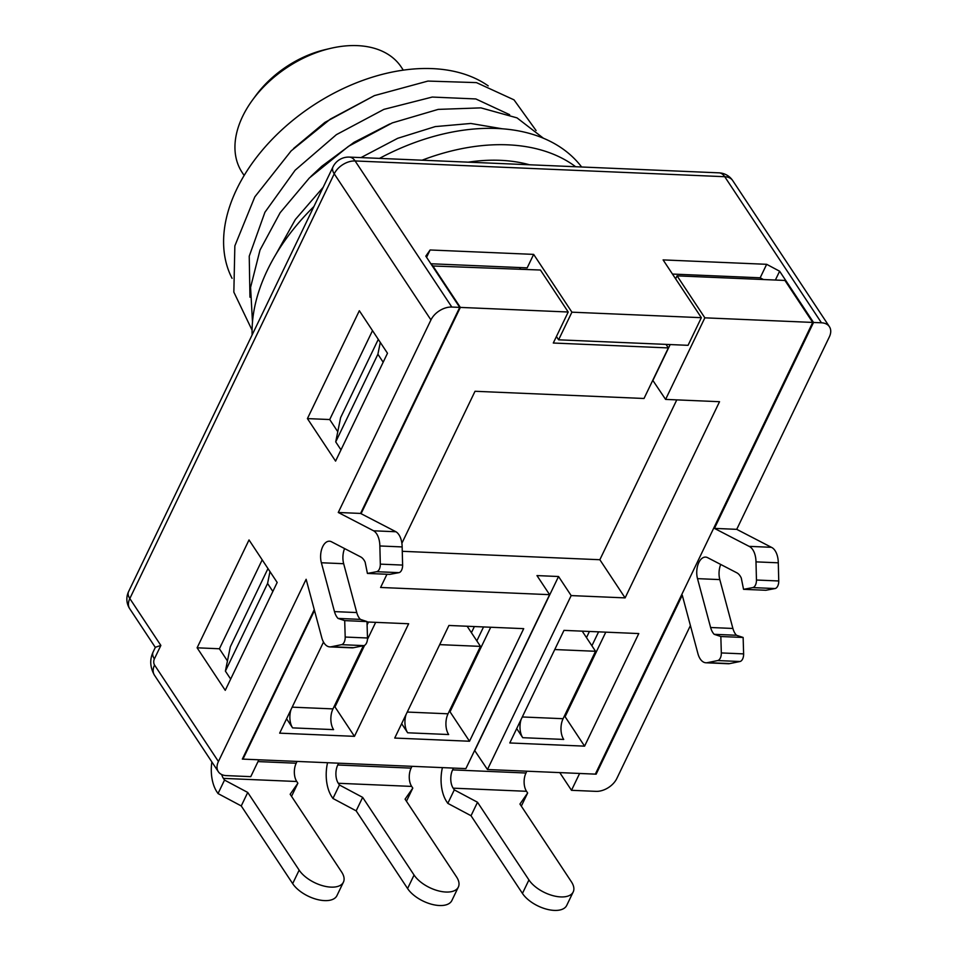 <?xml version="1.0" encoding="UTF-8"?>
<svg xmlns="http://www.w3.org/2000/svg" width="958" height="958" viewBox="0 0 958 958"><rect width="100%" height="100%" fill="white"/><g stroke="black" fill="none" stroke-linecap="round" stroke-linejoin="round"><path stroke-width="1.44" d="M338.629 763.191L337.767 764.999A13.017 7.269 -87.6 0 0 338.306 783.285L339.431 784.985L332.941 798.469L356.16 810.851L407.581 888.533A25.591 12.957 25.7 0 0 431.471 904.22A25.591 12.957 25.7 0 0 451.865 900.532L458.355 887.048A25.591 12.957 -154.3 0 1 437.962 890.736A25.591 12.957 -154.3 0 1 414.072 875.049L407.581 888.533M458.355 887.048A25.591 12.957 -154.3 0 0 456.499 876.857L405.078 799.164L412.79 788.111L411.665 786.41A13.017 7.269 92.4 0 1 411.114 768.124L411.988 766.316M332.941 798.469L331.815 796.769A30.369 16.957 92.4 0 1 327.564 762.724M412.79 788.111L406.455 801.247M339.431 784.985L362.651 797.367L414.072 875.049M362.651 797.367L356.16 810.851M502.22 128.779L470.809 123.462L435.231 126.6L397.714 138.299L360.974 157.603M323.193 187.265L295.351 219.502L275.892 254.361M509.632 114.685L475.839 98.949L432.238 97.057L383.907 109.368L336.39 134.659L295.124 170.237L264.911 212.281L249.236 256.193L249.954 297.208M310.799 176.559L321.828 166.249L354.041 142.323L389.786 123.953M340.988 449.853L335.719 441.889L377.895 354.244L383.164 362.208M377.895 354.244L380.29 342.377M230.674 679.078L225.393 671.115L267.581 583.47L272.85 591.433M267.581 583.47L269.976 571.603M582.213 631.154L595.541 651.284L563.088 718.704A14.753 8.239 -87.6 0 0 563.711 739.432L522.721 737.684L516.709 728.595M522.721 737.684A14.753 8.239 92.4 0 1 521.14 719.374M589.433 631.454L586.476 637.597M591.888 645.776L598.594 631.849M564.07 716.668L565.1 716.704L605.791 632.148M554.754 649.548L595.541 651.284M584.584 746.15L509.788 742.965L563.975 630.376L638.77 633.561L584.584 746.15L565.1 716.704M363.381 645.716L332.965 708.896A14.753 8.239 -87.6 0 0 333.588 729.625L292.597 727.876L286.586 718.787M292.597 727.876A14.753 8.239 92.4 0 1 291.016 709.567M367.094 624.915L368.471 622.041M333.947 706.86L334.977 706.908L364.603 645.333M367.453 639.417L375.668 622.353M334.977 706.908L354.46 736.343L279.664 733.157L323.505 642.076M367.01 621.981L408.647 623.754L354.46 736.343M487.466 769.525L595.337 774.124L812.719 322.427L704.849 317.828L665.594 399.402L719.53 401.701L625.107 597.888L571.172 595.589L487.466 769.525L474.629 750.437M314.487 610.486L242.961 759.119L465.887 768.615L549.605 594.667L536.971 575.59L558.55 576.512L571.172 595.589M471.42 632.699L474.378 626.556M476.833 640.878L483.539 626.951M406.084 714.464A14.753 8.239 -87.6 0 0 407.665 732.786L401.641 723.697M469.516 741.241L394.732 738.055L448.919 625.466L523.703 628.652L469.516 741.241L450.032 711.806L449.015 711.77M407.665 732.786L448.655 734.535A14.753 8.239 92.4 0 1 448.033 713.806L480.473 646.387L467.145 626.245M490.724 627.25L450.032 711.806M439.686 644.638L480.473 646.387M401.881 543.258L475.024 391.283L644.015 398.48L668.349 347.922L666.014 344.389M665.594 399.402L652.769 380.314M652.961 380.326L670.169 344.569M474.833 750.449L558.55 576.512M625.107 597.888L599.852 559.723L676.779 399.881M402.264 551.305L599.852 559.723M549.605 594.667L380.601 587.47L386.96 574.261M668.349 347.922L553.293 343.024L568.214 312.009L460.343 307.41L361.07 513.692M812.719 322.427L784.937 280.443L677.067 275.856L675.63 278.826M568.214 312.009L540.432 270.024L432.309 265.965M519.523 267.545L520.601 269.186M460.343 307.41L432.561 265.438M225.393 671.115L230.303 646.854L267.977 568.573M335.719 441.889L340.617 417.628L378.29 339.36M677.067 275.856L704.849 317.828M128.576 591.649A17.352 17.352 0 0 0 129.737 608.749A17.352 11.4 -33.5 0 1 129.821 598.558L334.234 173.829A17.352 8.778 -154.3 0 1 332.977 166.92L128.576 591.649A17.352 8.778 25.7 0 0 129.821 598.558L160.86 645.441L155.4 647.261L153.112 652.015C149.568 659.571 150.011 667.307 154.466 675.21L218.328 771.705A17.352 11.4 -33.5 0 0 226.316 775.609L250.768 776.651L258.876 759.79L242.338 759.095L314.26 609.635M218.328 771.705A17.352 11.4 -33.5 0 1 218.424 761.514L306.129 579.279L321.637 637.154A17.352 9.688 -87.6 0 0 329.827 646.89A17.352 9.688 -87.6 0 0 331.36 646.746L341.563 644.674A6.946 3.88 -87.6 0 0 345.191 637.046L344.7 620.616L338.042 618.425A17.352 9.688 92.4 0 1 334.474 611.611L321.373 562.753A14.669 8.191 92.4 0 1 329.444 541.21A14.669 8.191 92.4 0 1 331.48 541.773L360.771 556.957A17.352 9.688 92.4 0 1 365.13 562.13L367.417 573.423L389.702 574.381L398.935 572.656A6.946 3.88 -87.6 0 0 402.611 565.076L402.156 546.922A17.352 9.688 -87.6 0 0 395.929 531.75L360.567 513.428L459.72 307.386L425.807 256.145L430.106 249.978L533.654 254.385L571.914 312.176L701.352 317.685L663.104 259.905L766.663 264.312L760.173 277.796L763.418 279.532M329.827 646.89L352.125 647.847A17.352 9.688 -87.6 0 0 353.658 647.692L363.848 645.62A6.946 3.88 -87.6 0 0 367.489 637.992L366.998 621.574L360.34 619.371A17.352 9.688 92.4 0 1 356.759 612.557L343.671 563.711A14.669 8.191 92.4 0 1 344.581 548.563M337.779 431.711L329.72 419.544L372.506 330.63M227.453 660.936L219.406 648.77L262.193 559.843M536.085 130.539L514.003 99.848L476.449 82.616L427.951 81.071L374.422 95.608L330.402 119.067L291.148 150.897L254.816 196.869L234.854 245.871L233.848 292.13L252.086 330.199M543.39 138.215L517.033 117.882L480.916 107.871L438.189 109.392L392.289 122.899L348.449 146.346L309.35 177.984L280.143 212.712L260.013 250.05L250.577 287.364L252.481 322.044M293.615 148.478L324.906 122.385L374.422 95.608M488.221 85.885A162.668 106.937 146.5 0 0 300.465 114.349A162.668 106.937 146.5 0 0 232.076 278.347M367.417 573.423L376.638 571.698A6.946 3.88 -87.6 0 0 380.314 564.13L379.859 545.964A17.352 9.688 -87.6 0 0 373.632 530.804L338.27 512.482L360.567 513.428M373.632 530.804L395.929 531.75M379.859 545.964L402.156 546.922M331.36 646.746L353.658 647.692M344.7 620.616L366.998 621.574M338.042 618.425L360.34 619.371M334.474 611.611L356.759 612.557M338.27 512.482L430.944 319.924A17.352 11.4 -33.5 0 1 451.817 307.051L459.72 307.386M335.575 461.109L307.422 418.598L359.334 310.727L387.487 353.251L335.575 461.109M249.02 539.941L277.173 582.464L225.25 690.335L197.108 647.812L249.02 539.941M720.715 564.454A14.669 8.191 -87.6 0 0 719.805 579.602L732.894 628.46A17.352 9.688 -87.6 0 0 736.474 635.262L714.177 634.316L720.835 636.519L721.326 652.937A6.946 3.88 92.4 0 1 717.698 660.565L707.495 662.637A17.352 9.688 92.4 0 1 705.974 662.78A17.352 9.688 92.4 0 1 698.059 654.134L682.276 595.217L596.151 774.172L579.614 773.465L571.495 790.314L595.948 791.356A17.352 11.4 -33.5 0 0 616.82 778.495L690.407 625.574M736.474 635.262L743.133 637.465L743.624 653.883A6.946 3.88 92.4 0 1 739.983 661.511L729.792 663.583L707.495 662.637M729.792 663.583A17.352 9.688 92.4 0 1 728.26 663.738L705.974 662.78M775.381 280.035L779.62 271.222L813.534 322.463L714.44 528.385L736.726 529.343L771.406 547.305L749.12 546.359A17.352 9.688 92.4 0 1 755.994 561.867L756.449 580.021A6.946 3.88 92.4 0 1 752.784 587.601L743.552 589.326L741.276 578.021A17.352 9.688 -87.6 0 0 736.906 572.848L707.615 557.664A14.669 8.191 -87.6 0 0 705.579 557.101A14.669 8.191 -87.6 0 0 697.508 578.644L710.608 627.502A17.352 9.688 -87.6 0 0 714.177 634.316M714.44 528.385L749.12 546.359M771.406 547.305A17.352 9.688 92.4 0 1 778.291 562.813L755.994 561.867M778.291 562.813L778.746 580.979A6.946 3.88 92.4 0 1 775.07 588.547L765.837 590.272L743.552 589.326M732.894 628.46L710.608 627.502M743.133 637.465L720.835 636.519M813.534 322.463L821.449 322.798A17.352 11.4 -33.5 0 1 829.424 326.714A17.352 11.4 -33.5 0 1 829.341 336.905L736.726 529.343M779.62 271.222L766.663 264.312M596.151 774.172L595.66 773.441M426.573 257.307L430.106 249.978M533.654 254.385L527.175 267.869L430.849 263.761M559.771 772.615L571.495 790.314M760.173 277.796L672.48 274.06M571.914 312.176L558.61 339.815L688.048 345.323L701.352 317.685M558.61 339.815L556.418 336.509M329.72 419.544L307.422 418.598M219.406 648.77L197.108 647.812M575.674 166.752A190.858 125.462 146.5 0 0 422.083 160.202M529.499 164.776A170.907 112.349 146.5 0 0 468.246 162.165M581.638 167.003A190.858 125.462 146.5 0 0 379.476 158.393M313.925 206.509A190.858 125.462 146.5 0 0 252.122 334.929M244.146 175.482L242.146 172.464A95.429 62.737 -33.5 0 1 252.613 99.907A95.429 62.737 -33.5 0 1 330.414 48.403A95.429 62.737 -33.5 0 1 401.294 67.12L403.294 70.138M330.414 48.403L325.133 49.648A85.022 55.887 146.5 0 0 255.822 95.537L252.613 99.907M453.481 768.088L452.619 769.885A13.017 7.269 -87.6 0 0 453.17 788.171L454.296 789.871L447.805 803.355L471.025 815.737L522.445 893.419A25.591 12.957 25.7 0 0 546.335 909.106A25.591 12.957 25.7 0 0 566.717 905.418L573.207 891.934A25.591 12.957 -154.3 0 1 552.826 895.622A25.591 12.957 -154.3 0 1 528.936 879.935L522.445 893.419M573.207 891.934A25.591 12.957 -154.3 0 0 571.363 881.743L519.943 804.049L527.642 792.996L526.517 791.296A13.017 7.269 92.4 0 1 525.978 773.01L526.84 771.202M447.805 803.355L446.679 801.654A30.369 16.957 92.4 0 1 442.416 767.609M527.642 792.996L521.32 806.133M454.296 789.871L477.515 802.253L528.936 879.935M477.515 802.253L471.025 815.737M221.717 774.555A13.017 7.269 -87.6 0 0 223.394 778.387L224.519 780.075L247.739 792.458L299.159 870.139A25.591 12.957 -154.3 0 0 323.05 885.827A25.591 12.957 -154.3 0 0 343.431 882.138A25.591 12.957 -154.3 0 0 341.587 871.948L290.166 794.266L297.866 783.201L296.752 781.5A13.017 7.269 92.4 0 1 296.202 763.215L297.064 761.418M224.519 780.075L218.029 793.559L216.903 791.859A30.369 16.957 92.4 0 1 211.862 761.933M218.029 793.559L241.248 805.941L292.669 883.623A25.591 12.957 25.7 0 0 316.559 899.311A25.591 12.957 25.7 0 0 336.941 895.622L343.431 882.138M297.866 783.201L291.543 796.349M247.739 792.458L241.248 805.941M411.665 786.41L338.306 783.285M337.767 764.999L411.114 768.124M563.088 718.704L522.302 716.967M332.965 708.896L292.178 707.16M448.033 713.806L407.246 712.057M380.314 564.13L402.611 565.076M376.638 571.698L398.935 572.656M341.563 644.674L363.848 645.62M345.191 637.046L367.489 637.992M321.373 562.753L343.671 563.711M451.817 307.051L355.107 160.956L724.739 176.703A17.352 9.688 -87.6 0 0 718.991 172.847L349.359 157.1A17.352 9.688 92.4 0 1 355.107 160.956A17.352 11.4 -33.5 0 0 334.234 173.829L430.944 319.924M218.424 761.514L154.549 665.032A4.335 2.419 92.4 0 1 154.37 658.924L160.86 645.441M739.983 661.511L717.698 660.565M743.624 653.883L721.326 652.937M778.746 580.979L756.449 580.021M775.07 588.547L752.784 587.601M719.805 579.602L697.508 578.644M821.449 322.798L724.739 176.703A17.352 11.4 -33.5 0 1 732.726 180.607A17.352 17.352 0 0 0 718.991 172.847M154.37 658.924A17.352 8.778 -154.3 0 1 153.136 651.979M154.442 675.186A17.352 11.4 -33.5 0 1 154.549 665.032M526.517 791.296L453.17 788.171M452.619 769.885L525.978 773.01M296.752 781.5L223.394 778.387M258.013 761.586L296.202 763.215M299.159 870.139L292.669 883.623M349.359 157.1A17.352 17.352 0 0 0 332.977 166.92M732.726 180.607L829.424 326.714M129.737 608.749L155.328 647.416"/></g></svg>
